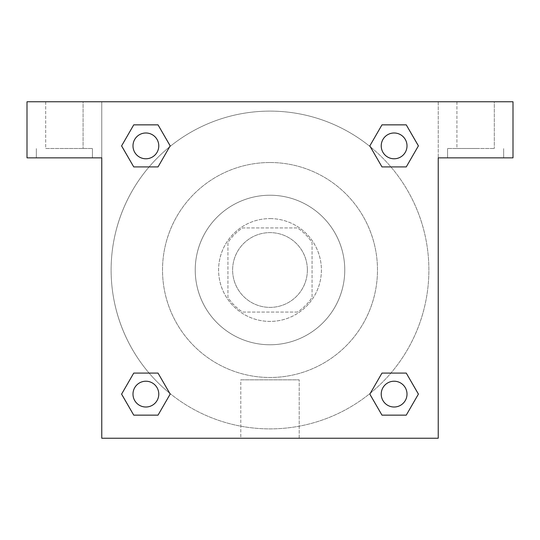 <?xml version="1.0" encoding="UTF-8"?>
<svg xmlns="http://www.w3.org/2000/svg" width="540" height="540" viewBox="0 0 540 540"><rect width="100%" height="100%" fill="white"/><g stroke="black" fill="none" stroke-linecap="round" stroke-linejoin="round"><path stroke-width="0.41" stroke-dasharray="2.7 2.03" d="M307.382 270A37.382 37.382 0 0 0 251.309 237.627A37.382 37.382 0 0 0 251.309 302.373A37.382 37.382 0 0 0 307.382 270A37.382 37.382 0 0 0 251.309 237.627A37.382 37.382 0 0 0 251.309 302.373A37.382 37.382 0 0 0 307.382 270M297.418 312.059L242.582 312.059A50.206 50.206 0 0 1 227.941 297.418L227.941 242.582A50.206 50.206 0 0 1 242.582 227.941L297.418 227.941A50.206 50.206 0 0 1 312.059 242.582L312.059 297.418A50.206 50.206 0 0 1 297.418 312.059L242.582 312.059A50.206 50.206 0 0 1 227.941 297.418L227.941 242.582A50.206 50.206 0 0 1 242.582 227.941L297.418 227.941A50.206 50.206 0 0 1 312.059 242.582L312.059 297.418A50.206 50.206 0 0 1 297.418 312.059M270 218.599A51.401 51.401 0 0 1 314.516 295.704A51.401 51.401 0 0 1 225.484 295.704A51.401 51.401 0 0 1 270 218.599A51.401 51.401 0 0 0 218.599 270A51.401 51.401 0 0 0 270 321.401A51.401 51.401 0 0 0 321.401 270A51.401 51.401 0 0 0 270 218.599M270 195.23A74.77 74.77 0 0 1 334.753 307.382A74.77 74.77 0 0 1 205.247 307.382A74.77 74.77 0 0 1 270 195.23A74.77 74.77 0 0 1 334.753 307.382A74.77 74.77 0 0 1 205.247 307.382A74.77 74.77 0 0 1 270 195.23M270 162.52A107.48 107.48 0 0 1 363.082 323.744A107.48 107.48 0 0 1 176.918 323.744A107.48 107.48 0 0 1 270 162.52A107.48 107.48 0 0 0 162.52 270A107.48 107.48 0 0 0 270 377.48A107.48 107.48 0 0 0 377.48 270A107.48 107.48 0 0 0 270 162.52M513 101.77L27 101.77L27 157.849L27 101.77L513 101.77L27 101.77L27 157.849L101.77 157.849L27 157.849L101.77 157.849L101.77 101.77L101.77 438.23L101.77 157.849L101.77 438.23L438.23 438.23L101.77 438.23L438.23 438.23L438.23 157.849L513 157.849L513 101.77L513 157.849L438.23 157.849L438.23 438.23L438.23 157.849L513 157.849L513 101.77M101.77 282.852L101.777 257.148L101.77 282.852M381.22 394.119A12.899 12.899 0 0 0 400.565 405.284A12.899 12.899 0 0 0 400.565 382.948A12.899 12.899 0 0 0 381.22 394.119A12.899 12.899 0 0 1 400.565 382.948A12.899 12.899 0 0 1 400.565 405.284A12.899 12.899 0 0 1 381.22 394.119M158.78 145.881A12.899 12.899 0 0 0 139.435 134.717A12.899 12.899 0 0 0 139.435 157.052A12.899 12.899 0 0 0 158.78 145.881A12.899 12.899 0 0 0 139.435 134.717A12.899 12.899 0 0 0 139.435 157.052A12.899 12.899 0 0 0 158.78 145.881A12.899 12.899 0 0 0 139.435 134.717A12.899 12.899 0 0 0 139.435 157.052A12.899 12.899 0 0 0 158.78 145.881M158.78 394.119A12.899 12.899 0 0 0 139.435 382.948A12.899 12.899 0 0 0 139.435 405.284A12.899 12.899 0 0 0 158.78 394.119A12.899 12.899 0 0 0 139.435 382.948A12.899 12.899 0 0 0 139.435 405.284A12.899 12.899 0 0 0 158.78 394.119A12.899 12.899 0 0 0 139.435 382.948A12.899 12.899 0 0 0 139.435 405.284A12.899 12.899 0 0 0 158.78 394.119M407.012 145.881A12.899 12.899 0 0 0 387.666 134.717A12.899 12.899 0 0 0 387.666 157.052A12.899 12.899 0 0 0 407.012 145.881A12.899 12.899 0 0 0 387.666 134.717A12.899 12.899 0 0 0 387.666 157.052A12.899 12.899 0 0 0 407.012 145.881A12.899 12.899 0 0 0 387.666 134.717A12.899 12.899 0 0 0 387.666 157.052A12.899 12.899 0 0 0 407.012 145.881M169.668 393.201A158.882 158.882 0 0 0 428.882 270A158.882 158.882 0 0 0 190.559 132.401A158.882 158.882 0 0 0 190.559 407.599A158.882 158.882 0 0 0 428.882 270A158.882 158.882 0 0 0 370.393 146.853M438.23 257.148L438.224 282.852L438.23 257.148M240.793 438.23L299.207 438.23L240.793 438.23L240.793 379.836L299.207 379.836L240.793 379.836L299.207 379.836L240.793 379.836L240.793 438.23L299.207 438.23L240.793 438.23M475.619 157.849L447.579 157.849L475.619 157.849M64.382 157.849L92.421 157.849L64.382 157.849M475.619 148.5L447.579 148.5L475.619 148.5M456.921 148.5L494.309 148.5L456.921 148.5L494.309 148.5L456.921 148.5L456.921 101.77L494.309 101.77L456.921 101.77L494.309 101.77L494.309 148.5L494.309 101.77L456.921 101.77L456.921 148.5M64.382 148.5L92.421 148.5L64.382 148.5M45.691 148.5L83.079 148.5L45.691 148.5L83.079 148.5L45.691 148.5L45.691 101.77L83.079 101.77L45.691 101.77L83.079 101.77L83.079 148.5L83.079 101.77L45.691 101.77L45.691 148.5M282.852 101.77L257.148 101.777L282.852 101.77M370.332 146.799A158.882 158.882 0 0 0 146.826 169.641A158.882 158.882 0 0 0 169.607 393.147M438.23 101.77L438.23 157.849L438.23 101.77M158.024 124.855L170.168 145.881L157.997 166.894M133.744 166.914L121.601 145.881L133.772 124.868M133.744 415.145L121.601 394.119L133.772 373.106M158.024 373.086L170.168 394.119L157.997 415.132M381.976 415.145L369.832 394.119L382.003 373.106M406.256 373.086L418.399 394.119L406.229 415.132M406.256 124.855L418.399 145.881L406.229 166.894M381.976 166.914L369.832 145.881L382.003 124.868M407.012 394.119A12.899 12.899 0 0 0 387.666 382.948A12.899 12.899 0 0 0 387.666 405.284A12.899 12.899 0 0 0 407.012 394.119M369.832 394.119L381.976 373.086M418.399 394.119L406.256 415.145M121.601 394.119L133.744 373.086M170.168 394.119L158.024 415.145M369.832 145.881L381.976 124.855M418.399 145.881L406.256 166.914M121.601 145.881L133.744 124.855M170.168 145.881L158.024 166.914M503.651 157.849L503.651 148.5L503.651 157.849M447.579 157.849L447.579 148.5L447.579 157.849M92.421 157.849L92.421 148.5L92.421 157.849M36.349 157.849L36.349 148.5L36.349 157.849M299.207 438.23L299.207 379.836L299.207 438.23"/><path stroke-width="0.81" d="M513 101.77L27 101.77L27 157.849L101.77 157.849L101.77 438.23L438.23 438.23L438.23 157.849L513 157.849L513 101.77M133.744 166.914L158.024 166.914L133.744 166.914L121.601 145.881L133.744 124.855L158.024 124.855L170.168 145.881L158.024 166.914L133.744 166.914L121.574 145.901M158.024 124.855L133.744 124.855L158.024 124.855L170.195 145.868M158.024 373.086L133.744 373.086L158.024 373.086L170.168 394.119L158.024 415.145L133.744 415.145L121.601 394.119L133.744 373.086L158.024 373.086L170.195 394.099M133.744 415.145L158.024 415.145L133.744 415.145L121.574 394.132M406.256 373.086L381.976 373.086L406.256 373.086L418.399 394.119L406.256 415.145L381.976 415.145L369.832 394.119L381.976 373.086L406.256 373.086L418.426 394.099M381.976 415.145L406.256 415.145L381.976 415.145L369.806 394.132M381.976 166.914L406.256 166.914L381.976 166.914L369.832 145.881L381.976 124.855L406.256 124.855L418.399 145.881L406.256 166.914L381.976 166.914L369.806 145.901M406.256 124.855L381.976 124.855L406.256 124.855L418.426 145.868M407.012 394.119A12.899 12.899 0 0 0 387.666 382.948A12.899 12.899 0 0 0 387.666 405.284A12.899 12.899 0 0 0 407.012 394.119M158.78 394.119A12.899 12.899 0 0 0 139.435 382.948A12.899 12.899 0 0 0 139.435 405.284A12.899 12.899 0 0 0 158.78 394.119M407.012 145.881A12.899 12.899 0 0 0 387.666 134.717A12.899 12.899 0 0 0 387.666 157.052A12.899 12.899 0 0 0 407.012 145.881M158.78 145.881A12.899 12.899 0 0 0 139.435 134.717A12.899 12.899 0 0 0 139.435 157.052A12.899 12.899 0 0 0 158.78 145.881"/></g></svg>
